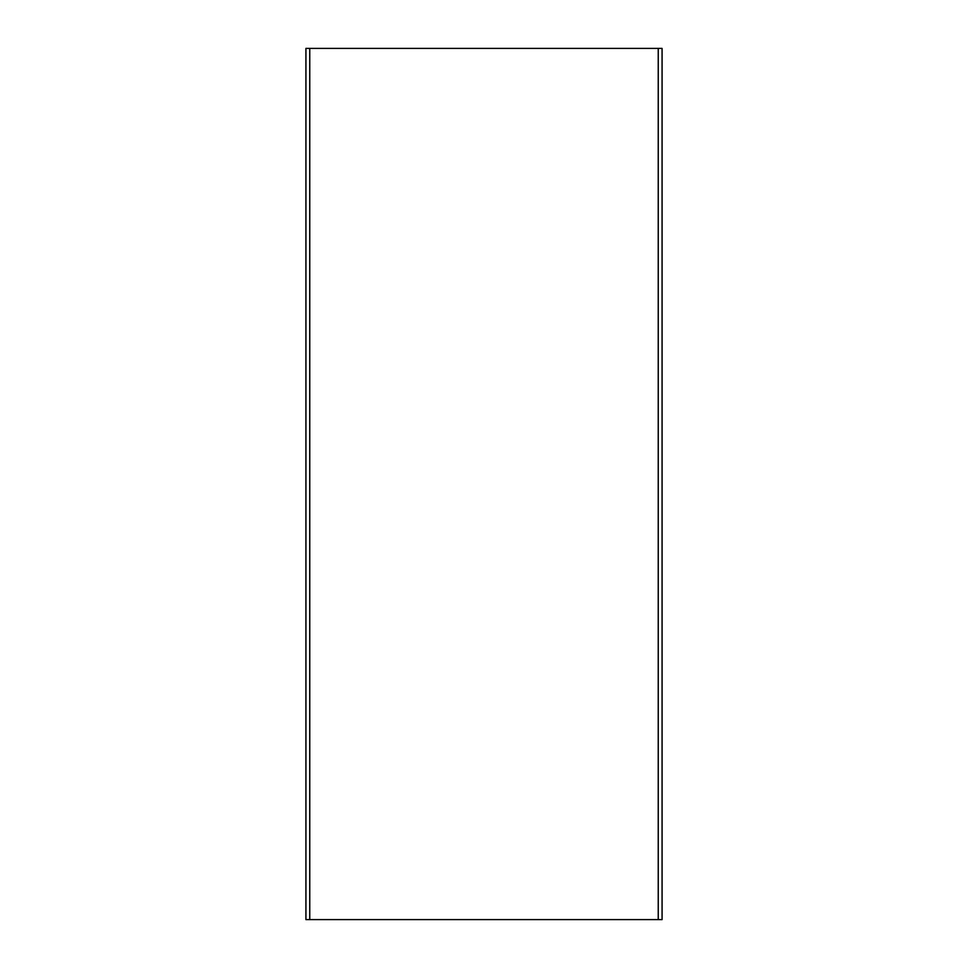 <?xml version="1.0" encoding="UTF-8"?>
<svg xmlns="http://www.w3.org/2000/svg" width="968" height="968" viewBox="0 0 968 968"><rect width="100%" height="100%" fill="white"/><g stroke="black" fill="none" stroke-linecap="round" stroke-linejoin="round"><path stroke-width="1.45" d="M305.924 684.376L305.924 666.649M305.924 754.375L305.924 736.648M305.924 919.6L305.924 48.4L662.076 48.4L662.076 919.6L305.924 919.6M305.924 231.352L305.924 213.626M305.924 301.351L305.924 283.624M662.076 666.649L662.076 754.375M662.076 283.624L662.076 301.351M309.76 919.6L309.76 48.4M658.24 48.4L658.24 919.6"/></g></svg>
